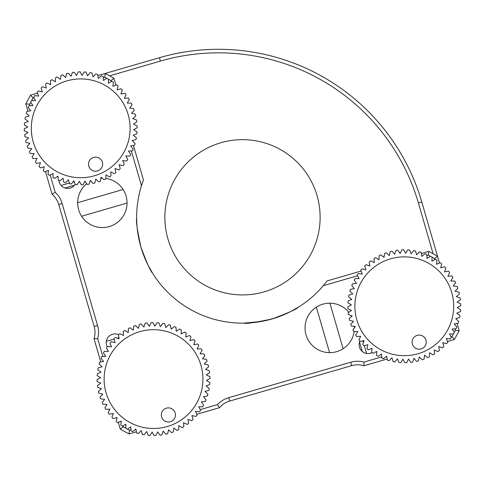 <?xml version="1.0" encoding="UTF-8"?>
<svg xmlns="http://www.w3.org/2000/svg" width="485" height="485" viewBox="0 0 485 485"><rect width="100%" height="100%" fill="white"/><g stroke="black" fill="none" stroke-linecap="round" stroke-linejoin="round"><path stroke-width="0.73" d="M139.698 192.03C142.535 181.911 142.535 181.911 139.698 192.03C137.588 201.948 137.588 201.948 139.698 192.03L138.528 197.365M133.448 145.439L143.457 179.911L141.462 185.7A105.863 105.863 0 0 0 140.838 246.816C137.261 229.987 135.867 220.596 136.649 218.638C135.867 220.602 137.261 229.993 140.838 246.816L142.529 252.115M139.438 241.475L140.838 246.816C146.828 262.931 150.677 271.612 152.387 272.855C150.683 271.63 146.834 262.949 140.838 246.816A105.863 105.863 0 0 0 323.295 285.695L327.114 280.912L361.04 271.06M86.718 183.754A24.699 24.699 0 0 0 78.637 209.762C77.163 200.705 77.163 200.705 78.637 209.762C82.244 218.195 82.244 218.195 78.637 209.762A24.699 24.699 0 0 0 109.246 226.592A24.699 24.699 0 0 0 126.076 195.982C127.549 205.04 127.549 205.04 126.076 195.982C122.469 187.549 122.469 187.549 126.076 195.982A24.699 24.699 0 0 0 105.888 178.425M81.589 216.249A24.699 24.699 0 0 0 127.058 203.051L81.589 216.249M64.954 188.01L74.472 185.246M74.175 181.657L72.871 182.039M69.343 183.063L61.068 185.464M100.783 361.968L94.035 338.73A21.17 21.17 0 0 0 94.163 326.508L58.74 204.512A21.17 21.17 0 0 0 52.083 194.261L52.701 193.861M94.035 338.73L97.709 338.73L94.035 338.73M106.336 341.349L114.06 339.106M117.237 338.184L118.916 337.693M136.4 431.826L129.04 433.966L120.292 429.158L118.316 422.338M117.018 417.864L116.927 417.549M387.169 359.009L363.938 365.757L363.932 362.083L363.938 365.757A21.17 21.17 0 0 0 351.716 365.629L229.72 401.059A21.17 21.17 0 0 0 219.462 407.709L196.777 414.299M192.302 415.596L191.987 415.687M200.238 409.619L217.498 404.605L219.062 407.091M359.555 342.022L362.325 351.546M366.551 353.462L364.308 345.738M363.386 342.555L362.901 340.876M102.232 178.171A24.699 24.699 0 0 0 100.85 178.219M94.817 182.984L95.763 179.062A24.699 24.699 0 0 0 95.757 179.068L98.685 181.839L95.763 179.062L94.817 182.984A56.46 56.46 0 0 1 92.993 183.427L90.374 180.359L92.993 183.427M90.907 180.984A24.699 24.699 0 0 0 89.968 181.499M144.397 257.068L146.379 261.651M148.228 265.459L152.387 272.855M50.179 175.03L55.193 192.296L52.083 194.261L45.499 171.569M44.196 167.095L44.105 166.779M27.966 111.198L25.826 103.832L30.64 95.09L37.418 93.12M41.928 91.81L42.244 91.72L41.928 91.81M434.821 259.56L434.542 258.59L437.525 256.201L439.501 263.022L421.78 201.984A211.727 211.727 0 0 0 159.413 57.697L97.831 75.581L105.19 73.441L113.939 78.249L115.915 85.069M117.218 89.543L117.309 89.858M111.235 81.607L110.956 80.637L113.939 78.249M141.462 185.7L131.344 150.859M106.718 78.309L104.772 77.236L105.19 73.441M110.956 80.637L108.446 79.261M33.992 97.788L33.028 98.073L30.64 95.09M104.772 77.236L103.25 77.679M30.694 102.311L29.627 104.257L25.826 103.832M33.028 98.073L31.646 100.577M29.627 104.257L30.07 105.778M55.193 192.296A24.699 24.699 0 0 1 62.128 203.53L97.552 325.526A24.699 24.699 0 0 1 97.709 338.73L102.887 356.548M122.996 425.8L123.275 426.77L120.292 429.158M127.519 429.098L129.459 430.171L129.04 433.966M123.275 426.77L125.785 428.146M129.459 430.171L130.98 429.728M217.498 404.605A24.699 24.699 0 0 1 228.738 397.67L350.728 362.24A24.699 24.699 0 0 1 363.932 362.083L381.75 356.911M451.008 336.802L451.971 336.517L454.36 339.5L447.546 341.482M443.072 342.78L442.757 342.871M454.306 332.28L455.373 330.333L459.174 330.752L454.36 339.5M451.971 336.517L453.354 334.007M440.804 267.496L440.895 267.805L440.804 267.496M457.203 323.98L459.174 330.752M455.373 330.333L454.93 328.812M430.304 256.256L428.358 255.189L428.776 251.394L437.525 256.201M434.542 258.59L432.032 257.208M428.358 255.189L426.836 255.631M357.578 275.741L323.295 285.695M365.514 269.763L365.829 269.672M421.416 253.528L428.776 251.394M58.891 180.396A8.821 8.821 0 0 0 75.223 184.191M118.649 334.686A8.821 8.821 0 0 0 107.209 346.799M359.894 341.149A8.821 8.821 0 0 0 372.001 352.583M348.861 312.279A24.699 24.699 0 0 0 306.017 334.808A24.699 24.699 0 0 0 354.189 331.455M354.438 327.793A24.699 24.699 0 0 0 354.396 326.411M352.947 329.745A56.46 56.46 0 0 0 353.753 331.443L357.784 331.546L355.681 334.983A56.46 56.46 0 0 0 356.663 336.584L360.682 336.269L358.949 339.906A56.46 56.46 0 0 0 360.094 341.398L364.059 340.664L362.713 344.465A56.46 56.46 0 0 0 364.005 345.829L367.872 344.677L366.933 348.6A56.46 56.46 0 0 0 368.364 349.818L372.086 348.279L371.565 352.274A56.46 56.46 0 0 0 373.111 353.341L376.657 351.413L376.548 355.444A56.46 56.46 0 0 0 378.203 356.342L381.525 354.056L381.84 358.075A56.46 56.46 0 0 0 383.58 358.791L386.642 356.172L387.382 360.137A56.46 56.46 0 0 0 389.182 360.67L391.959 357.742L393.105 361.61A56.46 56.46 0 0 0 394.954 361.949L397.403 358.748L398.949 362.477A56.46 56.46 0 0 0 400.822 362.622L402.926 359.185L404.854 362.725A56.46 56.46 0 0 0 406.733 362.677L408.467 359.039L410.753 362.362A56.46 56.46 0 0 0 412.614 362.113L413.96 358.312L416.579 361.38A56.46 56.46 0 0 0 418.403 360.937L419.349 357.015L422.271 359.791A56.46 56.46 0 0 0 424.042 359.161L424.569 355.166L427.77 357.621A56.46 56.46 0 0 0 429.461 356.808L429.571 352.777L433.008 354.881A56.46 56.46 0 0 0 434.608 353.898L434.293 349.879L437.931 351.613A56.46 56.46 0 0 0 439.422 350.473L438.683 346.508L442.49 347.848A56.46 56.46 0 0 0 443.848 346.557L442.702 342.689L446.624 343.629A56.46 56.46 0 0 0 447.843 342.204L446.297 338.475L450.298 339.003A56.46 56.46 0 0 0 451.359 337.451L449.437 333.91L453.469 334.013A56.46 56.46 0 0 0 454.36 332.364L452.075 329.036L456.1 328.721A56.46 56.46 0 0 0 456.815 326.987L454.196 323.919L458.161 323.186A56.46 56.46 0 0 0 458.695 321.379L455.767 318.609L459.634 317.457A56.46 56.46 0 0 0 459.974 315.614L456.773 313.158L460.501 311.612A56.46 56.46 0 0 0 460.647 309.739L457.203 307.635L460.75 305.708A56.46 56.46 0 0 0 460.701 303.834L457.058 302.094L460.38 299.809A56.46 56.46 0 0 0 460.138 297.948L456.337 296.602L459.398 293.983A56.46 56.46 0 0 0 458.962 292.158L455.039 291.218L457.816 288.29A56.46 56.46 0 0 0 457.185 286.52L453.184 285.992L455.639 282.797A56.46 56.46 0 0 0 454.833 281.1L450.801 280.997L452.905 277.553A56.46 56.46 0 0 0 451.923 275.953L447.904 276.274L449.637 272.631A56.46 56.46 0 0 0 448.492 271.139L444.527 271.879L445.873 268.078A56.46 56.46 0 0 0 444.581 266.714L440.713 267.859L441.653 263.937A56.46 56.46 0 0 0 440.222 262.718L436.5 264.264L437.021 260.263A56.46 56.46 0 0 0 435.475 259.202L431.929 261.13L432.038 257.098A56.46 56.46 0 0 0 430.383 256.201L427.061 258.487L426.745 254.467A56.46 56.46 0 0 0 425.005 253.746L421.944 256.371L421.204 252.406A56.46 56.46 0 0 0 419.404 251.873L416.627 254.795L415.481 250.933A56.46 56.46 0 0 0 413.632 250.587L411.183 253.788L409.637 250.066A56.46 56.46 0 0 0 407.764 249.914L405.66 253.358L403.732 249.811A56.46 56.46 0 0 0 401.853 249.866L400.119 253.503L397.833 250.181A56.46 56.46 0 0 0 395.972 250.43L394.626 254.231L392.007 251.163A56.46 56.46 0 0 0 390.183 251.606L389.237 255.522L386.315 252.752A56.46 56.46 0 0 0 384.544 253.376L384.017 257.377L380.816 254.922A56.46 56.46 0 0 0 379.124 255.734L379.015 259.766L375.578 257.656A56.46 56.46 0 0 0 373.977 258.638L374.293 262.658L370.655 260.924A56.46 56.46 0 0 0 369.164 262.07L369.903 266.035L366.096 264.689A56.46 56.46 0 0 0 364.738 265.986L365.884 269.848L361.962 268.908A56.46 56.46 0 0 0 360.743 270.339L362.289 274.067L358.288 273.54A56.46 56.46 0 0 0 357.227 275.086L359.149 278.632L355.117 278.529A56.46 56.46 0 0 0 354.226 280.178L356.511 283.501L352.486 283.822A56.46 56.46 0 0 0 351.77 285.556L354.389 288.623L350.425 289.357A56.46 56.46 0 0 0 349.891 291.158L352.819 293.934L348.951 295.08A56.46 56.46 0 0 0 348.612 296.929L351.813 299.384L348.084 300.924A56.46 56.46 0 0 0 347.939 302.798L351.376 304.907L347.836 306.829A56.46 56.46 0 0 0 347.884 308.709L351.528 310.442L348.206 312.728A56.46 56.46 0 0 0 348.448 314.589L352.249 315.935L349.188 318.56A56.46 56.46 0 0 0 349.624 320.385L353.547 321.325L350.77 324.253A56.46 56.46 0 0 0 351.401 326.023L355.402 326.544L352.947 329.745L355.402 326.544L351.401 326.023M351.625 316.469A24.699 24.699 0 0 0 351.11 315.535M336.626 351.637C345.059 348.03 345.059 348.03 336.626 351.637C327.575 353.11 327.575 353.11 336.626 351.637M322.852 304.198C314.419 307.805 314.419 307.805 322.852 304.198C331.904 302.725 331.904 302.725 322.852 304.198M313.613 295.717L313.158 296.123M318.9 290.576C311.649 297.669 311.649 297.669 318.9 290.576L322.677 286.417M323.944 284.925L319.476 289.969M261.451 321.446L243.846 323.149C245.804 323.932 255.189 322.531 272.012 318.96C288.132 312.97 296.814 309.121 298.057 307.405L290.691 311.552M286.72 313.48L282.24 315.414M277.293 317.275L266.653 320.367M412.644 344.829A7.057 7.057 0 0 0 421.865 348.642A7.057 7.057 0 0 0 425.678 339.421A7.057 7.057 0 0 0 416.457 335.608A7.057 7.057 0 0 0 412.644 344.829M358.657 325.192A49.403 49.403 0 0 1 385.369 260.639A49.403 49.403 0 0 1 449.928 287.344A49.403 49.403 0 0 1 423.217 351.904A49.403 49.403 0 0 1 358.657 325.192M379.124 255.734L379.015 259.766L375.578 257.656M373.977 258.638L374.293 262.658L370.655 260.924M369.164 262.07L369.903 266.035L366.096 264.689M364.738 265.986L365.884 269.848L361.962 268.908M360.743 270.339L362.289 274.067L358.288 273.54M357.227 275.086L359.149 278.632L355.117 278.529M354.226 280.178L356.511 283.501L352.486 283.822M351.77 285.556L354.389 288.623L350.425 289.357M349.891 291.158L352.819 293.934L348.951 295.08M348.612 296.929L351.813 299.384L348.084 300.924M348.448 314.589L352.249 315.935L349.188 318.56M347.884 308.709L351.528 310.442L348.206 312.728M349.624 320.385L353.547 321.325L350.77 324.253M457.185 286.52L453.184 285.992L455.639 282.797M454.833 281.1L450.801 280.997L452.905 277.553M451.923 275.953L447.904 276.274L449.637 272.631M448.492 271.139L444.527 271.879L445.873 268.078M444.581 266.714L440.713 267.859L441.653 263.937M440.222 262.718L436.5 264.264L437.021 260.263M435.475 259.202L431.929 261.13L432.038 257.098M430.383 256.201L427.061 258.487L426.745 254.467M425.005 253.746L421.944 256.371L421.204 252.406M419.404 251.873L416.627 254.795L415.481 250.933M413.632 250.587L411.183 253.788L409.637 250.066M407.764 249.914L405.66 253.358L403.732 249.811M401.853 249.866L400.119 253.503L397.833 250.181M395.972 250.43L394.626 254.231L392.007 251.163M390.183 251.606L389.237 255.522L386.315 252.752M384.544 253.376L384.017 257.377L380.816 254.922M347.939 302.798L351.376 304.907L347.836 306.829M353.753 331.443L357.784 331.546L355.681 334.983M356.663 336.584L360.682 336.269L358.949 339.906M360.094 341.398L364.059 340.664L362.713 344.465M364.005 345.829L367.872 344.677L366.933 348.6M368.364 349.818L372.086 348.279L371.565 352.274M373.111 353.341L376.657 351.413L376.548 355.444M378.203 356.342L381.525 354.056L381.84 358.075M383.58 358.791L386.642 356.172L387.382 360.137M389.182 360.67L391.959 357.742L393.105 361.61M394.954 361.949L397.403 358.748L398.949 362.477M400.822 362.622L402.926 359.185L404.854 362.725M406.733 362.677L408.467 359.039L410.753 362.362M412.614 362.113L413.96 358.312L416.579 361.38M418.403 360.937L419.349 357.015L422.271 359.791M424.042 359.161L424.569 355.166L427.77 357.621M429.461 356.808L429.571 352.777L433.008 354.881M434.608 353.898L434.293 349.879L437.931 351.613M439.422 350.473L438.683 346.508L442.49 347.848M443.848 346.557L442.702 342.689L446.624 343.629M447.843 342.204L446.297 338.475L450.298 339.003M451.359 337.451L449.437 333.91L453.469 334.013M454.36 332.364L452.075 329.036L456.1 328.721M456.815 326.987L454.196 323.919L458.161 323.186M458.695 321.379L455.767 318.609L459.634 317.457M459.974 315.614L456.773 313.158L460.501 311.612M460.647 309.739L457.203 307.635L460.75 305.708M460.701 303.834L457.058 302.094L460.38 299.809M460.138 297.948L456.337 296.602L459.398 293.983M458.962 292.158L455.039 291.218L457.816 288.29M161.875 417.646A7.057 7.057 0 0 0 171.096 421.465A7.057 7.057 0 0 0 174.909 412.238A7.057 7.057 0 0 0 165.688 408.425A7.057 7.057 0 0 0 161.875 417.646M107.888 398.009A49.403 49.403 0 0 1 134.6 333.456A49.403 49.403 0 0 1 199.159 360.167A49.403 49.403 0 0 1 172.448 424.721A49.403 49.403 0 0 1 107.888 398.009M102.177 402.562A56.46 56.46 0 0 0 102.984 404.26L107.015 404.363L104.912 407.8A56.46 56.46 0 0 0 105.894 409.401L109.913 409.085L108.179 412.729A56.46 56.46 0 0 0 109.325 414.214L113.29 413.481L111.944 417.282A56.46 56.46 0 0 0 113.235 418.646L117.103 417.494L116.164 421.416A56.46 56.46 0 0 0 117.594 422.641L121.317 421.095L120.795 425.09A56.46 56.46 0 0 0 122.341 426.157L125.888 424.229L125.785 428.261A56.46 56.46 0 0 0 127.434 429.158L130.756 426.873L131.071 430.892A56.46 56.46 0 0 0 132.811 431.608L135.873 428.989L136.612 432.953A56.46 56.46 0 0 0 138.413 433.487L141.19 430.559L142.335 434.427A56.46 56.46 0 0 0 144.184 434.772L146.634 431.571L148.18 435.294A56.46 56.46 0 0 0 150.053 435.439L152.163 432.002L154.084 435.542A56.46 56.46 0 0 0 155.964 435.494L157.698 431.856L159.983 435.178A56.46 56.46 0 0 0 161.844 434.93L163.19 431.129L165.809 434.196A56.46 56.46 0 0 0 167.64 433.754L168.58 429.831L171.502 432.608A56.46 56.46 0 0 0 173.272 431.983L173.8 427.982L177.001 430.437A56.46 56.46 0 0 0 178.698 429.625L178.801 425.594L182.239 427.703A56.46 56.46 0 0 0 183.839 426.721L183.524 422.696L187.161 424.436A56.46 56.46 0 0 0 188.653 423.29L187.919 419.325L191.72 420.671A56.46 56.46 0 0 0 193.078 419.373L191.933 415.506L195.855 416.445A56.46 56.46 0 0 0 197.074 415.021L195.528 411.292L199.529 411.82A56.46 56.46 0 0 0 200.59 410.268L198.668 406.727L202.7 406.83A56.46 56.46 0 0 0 203.597 405.181L201.305 401.859L205.331 401.538A56.46 56.46 0 0 0 206.046 399.804L203.427 396.736L207.392 396.002A56.46 56.46 0 0 0 207.926 394.196L204.997 391.425L208.865 390.279A56.46 56.46 0 0 0 209.205 388.43L206.004 385.975L209.732 384.429A56.46 56.46 0 0 0 209.878 382.556L206.44 380.452L209.981 378.524A56.46 56.46 0 0 0 209.932 376.651L206.289 374.911L209.611 372.625A56.46 56.46 0 0 0 209.368 370.764L205.567 369.418L208.629 366.799A56.46 56.46 0 0 0 208.192 364.975L204.27 364.035L207.046 361.107A56.46 56.46 0 0 0 206.416 359.337L202.421 358.815L204.87 355.614A56.46 56.46 0 0 0 204.064 353.917L200.032 353.814L202.136 350.376A56.46 56.46 0 0 0 201.154 348.77L197.134 349.091L198.868 345.447A56.46 56.46 0 0 0 197.722 343.962L193.757 344.696L195.103 340.894A56.46 56.46 0 0 0 193.812 339.53L189.944 340.676L190.884 336.754A56.46 56.46 0 0 0 189.453 335.535L185.731 337.081L186.252 333.086A56.46 56.46 0 0 0 184.706 332.019L181.166 333.947L181.269 329.915A56.46 56.46 0 0 0 179.614 329.018L176.291 331.303L175.976 327.284A56.46 56.46 0 0 0 174.236 326.563L171.175 329.188L170.435 325.223A56.46 56.46 0 0 0 168.635 324.689L165.858 327.611L164.712 323.75A56.46 56.46 0 0 0 162.869 323.404L160.414 326.605L158.868 322.883A56.46 56.46 0 0 0 156.994 322.737L154.891 326.175L152.963 322.628A56.46 56.46 0 0 0 151.084 322.683L149.35 326.32L147.064 322.998A56.46 56.46 0 0 0 145.203 323.246L143.857 327.048L141.238 323.98A56.46 56.46 0 0 0 139.413 324.423L138.474 328.345L135.545 325.568A56.46 56.46 0 0 0 133.775 326.193L133.248 330.194L130.047 327.739A56.46 56.46 0 0 0 128.355 328.551L128.252 332.583L124.809 330.473A56.46 56.46 0 0 0 123.208 331.455L123.529 335.481L119.886 333.741A56.46 56.46 0 0 0 118.395 334.886L119.134 338.851L115.333 337.505A56.46 56.46 0 0 0 113.969 338.803L115.115 342.665L111.192 341.725A56.46 56.46 0 0 0 109.974 343.156L111.52 346.884L107.518 346.357A56.46 56.46 0 0 0 106.457 347.903L108.379 351.449L104.348 351.346A56.46 56.46 0 0 0 103.457 352.995L105.742 356.317L101.723 356.639A56.46 56.46 0 0 0 101.001 358.373L103.62 361.44L99.655 362.174A56.46 56.46 0 0 0 99.122 363.974L102.05 366.751L98.182 367.897A56.46 56.46 0 0 0 97.843 369.746L101.044 372.201L97.315 373.747A56.46 56.46 0 0 0 97.17 375.614L100.613 377.724L97.067 379.646A56.46 56.46 0 0 0 97.115 381.525L100.759 383.259L97.436 385.545A56.46 56.46 0 0 0 97.679 387.412L101.486 388.752L98.419 391.377A56.46 56.46 0 0 0 98.855 393.202L102.778 394.141L100.001 397.07A56.46 56.46 0 0 0 100.631 398.84L104.633 399.361L102.177 402.562L104.633 399.361L100.631 398.84M128.355 328.551L128.252 332.583L124.809 330.473M123.208 331.455L123.529 335.481L119.886 333.741M118.395 334.886L119.134 338.851L115.333 337.505M113.969 338.803L115.115 342.665L111.192 341.725M109.974 343.156L111.52 346.884L107.518 346.357M106.457 347.903L108.379 351.449L104.348 351.346M103.457 352.995L105.742 356.317L101.723 356.639M101.001 358.373L103.62 361.44L99.655 362.174M99.122 363.974L102.05 366.751L98.182 367.897M97.843 369.746L101.044 372.201L97.315 373.747M97.17 375.614L100.613 377.724L97.067 379.646M97.115 381.525L100.759 383.259L97.436 385.545M97.679 387.412L101.486 388.752L98.419 391.377M98.855 393.202L102.778 394.141L100.001 397.07M206.416 359.337L202.421 358.815L204.87 355.614M204.064 353.917L200.032 353.814L202.136 350.376M201.154 348.77L197.134 349.091L198.868 345.447M197.722 343.962L193.757 344.696L195.103 340.894M193.812 339.53L189.944 340.676L190.884 336.754M189.453 335.535L185.731 337.081L186.252 333.086M184.706 332.019L181.166 333.947L181.269 329.915M179.614 329.018L176.291 331.303L175.976 327.284M174.236 326.563L171.175 329.188L170.435 325.223M168.635 324.689L165.858 327.611L164.712 323.75M162.869 323.404L160.414 326.605L158.868 322.883M156.994 322.737L154.891 326.175L152.963 322.628M139.413 324.423L138.474 328.345L135.545 325.568M145.203 323.246L143.857 327.048L141.238 323.98M133.775 326.193L133.248 330.194L130.047 327.739M102.984 404.26L107.015 404.363L104.912 407.8M105.894 409.401L109.913 409.085L108.179 412.729M109.325 414.214L113.29 413.481L111.944 417.282M113.235 418.646L117.103 417.494L116.164 421.416M117.594 422.641L121.317 421.095L120.795 425.09M122.341 426.157L125.888 424.229L125.785 428.261M127.434 429.158L130.756 426.873L131.071 430.892M132.811 431.608L135.873 428.989L136.612 432.953M138.413 433.487L141.19 430.559L142.335 434.427M144.184 434.772L146.634 431.571L148.18 435.294M150.053 435.439L152.163 432.002L154.084 435.542M155.964 435.494L157.698 431.856L159.983 435.178M161.844 434.93L163.19 431.129L165.809 434.196M167.64 433.754L168.58 429.831L171.502 432.608M173.272 431.983L173.8 427.982L177.001 430.437M178.698 429.625L178.801 425.594L182.239 427.703M183.839 426.721L183.524 422.696L187.161 424.436M188.653 423.29L187.919 419.325L191.72 420.671M193.078 419.373L191.933 415.506L195.855 416.445M197.074 415.021L195.528 411.292L199.529 411.82M200.59 410.268L198.668 406.727L202.7 406.83M203.597 405.181L201.305 401.859L205.331 401.538M206.046 399.804L203.427 396.736L207.392 396.002M207.926 394.196L204.997 391.425L208.865 390.279M209.205 388.43L206.004 385.975L209.732 384.429M209.878 382.556L206.44 380.452L209.981 378.524M209.932 376.651L206.289 374.911L209.611 372.625M209.368 370.764L205.567 369.418L208.629 366.799M208.192 364.975L204.27 364.035L207.046 361.107M151.084 322.683L149.35 326.32L147.064 322.998M89.058 166.876A7.057 7.057 0 0 0 98.279 170.696A7.057 7.057 0 0 0 102.093 161.469A7.057 7.057 0 0 0 92.871 157.655A7.057 7.057 0 0 0 89.058 166.876M35.072 147.24A49.403 49.403 0 0 1 61.783 82.686A49.403 49.403 0 0 1 126.343 109.398A49.403 49.403 0 0 1 99.631 173.951A49.403 49.403 0 0 1 35.072 147.24M98.685 181.839A56.46 56.46 0 0 0 100.456 181.214L100.983 177.213L104.184 179.668A56.46 56.46 0 0 0 105.875 178.856L105.985 174.824L109.422 176.934A56.46 56.46 0 0 0 111.023 175.952L110.707 171.926L114.345 173.666A56.46 56.46 0 0 0 115.836 172.521L115.097 168.556L118.904 169.902A56.46 56.46 0 0 0 120.262 168.604L119.116 164.742L123.038 165.682A56.46 56.46 0 0 0 124.257 164.251L122.711 160.523L126.712 161.05A56.46 56.46 0 0 0 127.773 159.498L125.851 155.958L129.883 156.061A56.46 56.46 0 0 0 130.774 154.412L128.489 151.09L132.514 150.768A56.46 56.46 0 0 0 133.229 149.034L130.611 145.967L134.575 145.233A56.46 56.46 0 0 0 135.109 143.433L132.181 140.656L136.049 139.51A56.46 56.46 0 0 0 136.388 137.661L133.187 135.206L136.915 133.66A56.46 56.46 0 0 0 137.061 131.793L133.624 129.683L137.164 127.755A56.46 56.46 0 0 0 137.116 125.882L133.472 124.148L136.794 121.862A56.46 56.46 0 0 0 136.552 119.995L132.751 118.655L135.812 116.03A56.46 56.46 0 0 0 135.376 114.205L131.453 113.266L134.23 110.337A56.46 56.46 0 0 0 133.599 108.567L129.598 108.046L132.053 104.845A56.46 56.46 0 0 0 131.247 103.147L127.215 103.044L129.319 99.607A56.46 56.46 0 0 0 128.337 98.006L124.318 98.322L126.051 94.678A56.46 56.46 0 0 0 124.906 93.193L120.941 93.926L122.287 90.125A56.46 56.46 0 0 0 120.995 88.761L117.127 89.907L118.067 85.99A56.46 56.46 0 0 0 116.636 84.766L112.914 86.312L113.435 82.317A56.46 56.46 0 0 0 111.889 81.25L108.343 83.177L108.452 79.146A56.46 56.46 0 0 0 106.797 78.249L103.475 80.534L103.159 76.515A56.46 56.46 0 0 0 101.42 75.799L98.358 78.418L97.618 74.454A56.46 56.46 0 0 0 95.818 73.92L93.041 76.848L91.895 72.98A56.46 56.46 0 0 0 90.046 72.635L87.597 75.836L86.051 72.113A56.46 56.46 0 0 0 84.178 71.968L82.074 75.405L80.146 71.865A56.46 56.46 0 0 0 78.267 71.913L76.533 75.551L74.247 72.229A56.46 56.46 0 0 0 72.386 72.477L71.04 76.278L68.421 73.211A56.46 56.46 0 0 0 66.597 73.653L65.651 77.576L62.729 74.799A56.46 56.46 0 0 0 60.958 75.424L60.431 79.425L57.23 76.969A56.46 56.46 0 0 0 55.539 77.782L55.429 81.813L51.992 79.704A56.46 56.46 0 0 0 50.392 80.686L50.707 84.711L47.069 82.971A56.46 56.46 0 0 0 45.578 84.117L46.318 88.082L42.51 86.736A56.46 56.46 0 0 0 41.152 88.034L42.298 91.901L38.376 90.962A56.46 56.46 0 0 0 37.157 92.386L38.703 96.115L34.702 95.587A56.46 56.46 0 0 0 33.641 97.139L35.563 100.68L31.531 100.577A56.46 56.46 0 0 0 30.64 102.226L32.925 105.548L28.9 105.869A56.46 56.46 0 0 0 28.185 107.603L30.804 110.671L26.839 111.404A56.46 56.46 0 0 0 26.305 113.205L29.233 115.982L25.366 117.127A56.46 56.46 0 0 0 25.026 118.977L28.227 121.432L24.499 122.978A56.46 56.46 0 0 0 24.353 124.851L27.797 126.955L24.25 128.883A56.46 56.46 0 0 0 24.298 130.756L27.942 132.496L24.62 134.781A56.46 56.46 0 0 0 24.862 136.643L28.663 137.989L25.602 140.608A56.46 56.46 0 0 0 26.038 142.432L29.961 143.372L27.184 146.3A56.46 56.46 0 0 0 27.815 148.07L31.816 148.592L29.361 151.793L31.816 148.592L27.815 148.07M55.539 77.782L55.429 81.813L51.992 79.704M50.392 80.686L50.707 84.711L47.069 82.971M45.578 84.117L46.318 88.082L42.51 86.736M41.152 88.034L42.298 91.901L38.376 90.962M37.157 92.386L38.703 96.115L34.702 95.587M33.641 97.139L35.563 100.68L31.531 100.577M30.64 102.226L32.925 105.548L28.9 105.869M28.185 107.603L30.804 110.671L26.839 111.404M26.305 113.205L29.233 115.982L25.366 117.127M25.026 118.977L28.227 121.432L24.499 122.978M24.353 124.851L27.797 126.955L24.25 128.883M24.298 130.756L27.942 132.496L24.62 134.781M24.862 136.643L28.663 137.989L25.602 140.608M26.038 142.432L29.961 143.372L27.184 146.3M30.167 153.49L34.199 153.593L32.095 157.031L34.199 153.593L30.167 153.49A56.46 56.46 0 0 1 29.361 151.793M33.077 158.637L37.096 158.316L35.363 161.96L37.096 158.316L33.077 158.637A56.46 56.46 0 0 1 32.095 157.031M36.508 163.445L40.473 162.711L39.127 166.513L40.473 162.711L36.508 163.445A56.46 56.46 0 0 1 35.363 161.96M40.419 167.877L44.287 166.731L43.347 170.653L44.287 166.731L40.419 167.877A56.46 56.46 0 0 1 39.127 166.513M44.778 171.872L48.5 170.326L47.979 174.321L48.5 170.326L44.778 171.872A56.46 56.46 0 0 1 43.347 170.653M49.525 175.388L53.071 173.46L52.962 177.492L53.071 173.46L49.525 175.388A56.46 56.46 0 0 1 47.979 174.321M54.617 178.389L57.939 176.103L58.255 180.123L57.939 176.103L54.617 178.389A56.46 56.46 0 0 1 52.962 177.492M59.994 180.844L63.056 178.219L63.796 182.184L63.056 178.219L59.994 180.844A56.46 56.46 0 0 1 58.255 180.123M65.596 182.718L68.373 179.796L69.519 183.657L68.373 179.796L65.596 182.718A56.46 56.46 0 0 1 63.796 182.184M71.368 184.003L73.817 180.802L75.363 184.524L73.817 180.802L71.368 184.003A56.46 56.46 0 0 1 69.519 183.657M77.236 184.67L79.34 181.232L81.268 184.779L79.34 181.232L77.236 184.67A56.46 56.46 0 0 1 75.363 184.524M83.147 184.724L84.881 181.087L87.167 184.409L84.881 181.087L83.147 184.724A56.46 56.46 0 0 1 81.268 184.779M89.028 184.161L90.374 180.359L89.028 184.161A56.46 56.46 0 0 1 87.167 184.409M133.599 108.567L129.598 108.046L132.053 104.845M131.247 103.147L127.215 103.044L129.319 99.607M128.337 98.006L124.318 98.322L126.051 94.678M124.906 93.193L120.941 93.926L122.287 90.125M120.995 88.761L117.127 89.907L118.067 85.99M116.636 84.766L112.914 86.312L113.435 82.317M111.889 81.25L108.343 83.177L108.452 79.146M106.797 78.249L103.475 80.534L103.159 76.515M101.42 75.799L98.358 78.418L97.618 74.454M95.818 73.92L93.041 76.848L91.895 72.98M90.046 72.635L87.597 75.836L86.051 72.113M84.178 71.968L82.074 75.405L80.146 71.865M78.267 71.913L76.533 75.551L74.247 72.229M72.386 72.477L71.04 76.278L68.421 73.211M66.597 73.653L65.651 77.576L62.729 74.799M60.958 75.424L60.431 79.425L57.23 76.969M100.456 181.214L100.983 177.213L104.184 179.668M105.875 178.856L105.985 174.824L109.422 176.934M111.023 175.952L110.707 171.926L114.345 173.666M115.836 172.521L115.097 168.556L118.904 169.902M120.262 168.604L119.116 164.742L123.038 165.682M124.257 164.251L122.711 160.523L126.712 161.05M127.773 159.498L125.851 155.958L129.883 156.061M130.774 154.412L128.489 151.09L132.514 150.768M133.229 149.034L130.611 145.967L134.575 145.233M135.109 143.433L132.181 140.656L136.049 139.51M136.388 137.661L133.187 135.206L136.915 133.66M137.061 131.793L133.624 129.683L137.164 127.755M137.116 125.882L133.472 124.148L136.794 121.862M136.552 119.995L132.751 118.655L135.812 116.03M135.376 114.205L131.453 113.266L134.23 110.337M179.517 52.907L182.96 52.295M203.063 49.858L210.296 49.458M167.949 238.941A77.63 77.63 0 0 0 264.149 291.849A77.63 77.63 0 0 0 317.051 195.649A77.63 77.63 0 0 0 220.851 142.742A77.63 77.63 0 0 0 167.949 238.941M433.147 253.794L418.391 202.966A208.198 208.198 0 0 0 160.396 61.086L109.561 75.848M62.128 203.53L58.74 204.512M97.552 325.526L94.163 326.508M228.738 397.67L229.72 401.059M350.728 362.24L351.716 365.629M421.78 201.984L418.391 202.966M159.413 57.697L160.396 61.086M123.117 189.496L77.655 202.694M316.359 307.157L329.564 352.619M329.915 303.216L343.119 348.685"/></g></svg>
